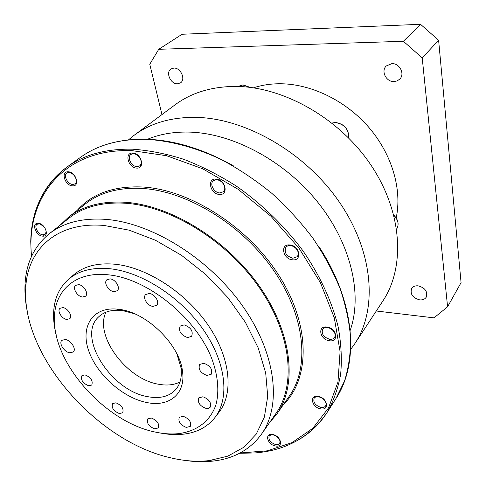 <?xml version="1.0" encoding="UTF-8"?>
<svg xmlns="http://www.w3.org/2000/svg" width="486" height="486" viewBox="0 0 486 486"><rect width="100%" height="100%" fill="white"/><g stroke="black" fill="none" stroke-linecap="round" stroke-linejoin="round"><path stroke-width="0.73" d="M158.74 49.299L182.074 34.263L420.53 24.3L438.615 40.265L461.068 282.633L447.588 306.788L422.225 57.919L403.404 41.286L158.74 49.299L149.761 64.255L161.984 114.55M173.854 68.083C180.701 67.554 186.023 79.455 180.519 82.857L177.493 83.811C170.641 84.272 165.362 72.359 170.975 68.976L173.854 68.083M376.292 310.997L434.01 317.868L447.588 306.788M419.716 299.886C412.632 297.869 409.947 294.06 411.654 288.453C413.003 286.479 415.141 285.604 418.057 285.817C425.122 287.773 427.85 291.557 426.246 297.165C424.886 299.224 422.711 300.129 419.716 299.886M393.976 81.563C386.163 82.013 380.702 71.053 386.267 65.962L391.862 63.63C399.62 63.101 405.166 73.933 399.814 79.06L397.19 80.901L393.976 81.563M253.479 87.826C261.419 85.22 269.9 83.865 278.934 83.756C309.971 83.422 345.03 99.982 368.595 127.095C392.117 154.25 402.262 189.576 396.187 217.91M133.966 135.406L174.93 104.915C190.828 93.075 210.389 86.915 233.626 86.429C281.746 85.718 338.857 117.424 370.69 164.699C402.621 211.981 405.439 267.197 382.865 300.992L354.823 343.675C377.707 309.491 373.764 252.088 339.295 202C304.935 151.924 244.343 117.533 194.321 117.339C170.173 117.387 150.053 123.408 133.966 135.406L128.474 139.877M350.679 349.422L354.823 343.675M140.424 166.704L140.606 165.289M147.501 139.269C159.566 134.239 173.125 131.84 188.179 132.064C231.779 132.775 283.982 160.198 317.619 202.03C351.263 243.887 362.75 294.88 350.175 330.389M269.511 422.686L276.941 413.89C297.402 385.119 292.451 333.481 259.567 286.473C226.786 239.483 170.258 204.983 124.677 202.231C101.477 201.004 82.729 206.015 68.441 217.272L60.094 225.206M49.135 233.851L69 218.171C83.203 206.957 101.853 201.969 124.945 203.209C170.215 205.973 226.318 240.248 258.838 286.904C291.466 333.572 296.357 384.839 276.005 413.386L261.517 434.132C281.837 405.658 276.309 353.717 242.563 305.943C208.925 258.181 151.425 222.673 105.523 219.344C82.104 217.819 63.308 222.655 49.135 233.851C34.245 246.202 26.226 262.847 25.078 283.794C24.586 293.046 25.406 302.644 27.544 312.589M184.188 460.297C194.236 461.852 203.865 462.113 213.081 461.074C233.918 458.699 250.065 449.72 261.517 434.132M171.758 458.073C184.862 461.074 197.328 461.919 209.156 460.607L227.819 456.141L243.772 447.296L256.213 434.156L264.396 417.006L267.701 396.357L265.696 372.981L258.2 347.879L245.363 322.254L227.703 297.42L206.046 274.705L181.527 255.32L155.453 240.248L129.203 230.182L104.089 225.461C57.008 221.324 27.368 249.348 25.776 287.682C21.153 355.539 97.291 442.187 171.758 458.073M68.319 279.48L73.41 275.058C83.707 266.2 97.698 262.598 115.376 264.256C147.228 267.567 185.944 292.645 208.233 325.28C230.595 357.927 233.875 393.259 218.961 412.316L214.842 417.656C229.75 398.623 226.336 363.182 203.78 330.346C181.284 297.523 142.331 272.221 110.365 268.788C92.626 267.069 78.611 270.629 68.319 279.48C58.909 287.985 54.001 299.364 53.594 313.604C53.43 320.42 54.298 327.521 56.2 334.897M160.234 433.002C167.713 434.466 174.851 434.915 181.649 434.356C195.84 433.111 206.902 427.546 214.842 417.656M155.569 432.127C163.302 433.785 170.665 434.32 177.657 433.737C196.034 431.75 210.159 421.629 215.924 404.814C219.417 391.637 218.068 375.605 211.726 358.474C195.846 317.644 147.853 278.909 108.961 274.894C76.199 270.872 54.778 289.923 54.444 317.546C52.3 363.042 105.407 422.358 155.569 432.127M146.796 402.53C123.037 397.9 97.024 374.767 88.78 351.032C80.239 327.291 92.061 307.146 116.397 309.06L119.179 309.363C146.657 312.261 179.79 344.768 182.499 371.395C185.883 393.994 169 407.304 146.796 402.53M65.337 339.514C70.944 340.164 76.679 349.203 73.283 351.986L69.777 352.8C64.17 352.101 58.472 343.092 61.916 340.309L65.337 339.514M62.876 307.614C67.846 308.069 72.87 316.258 69.711 318.719L66.77 319.436C61.801 318.938 56.807 310.773 60.003 308.312L62.876 307.614M78.598 284.632C83.811 285.015 88.944 293.593 85.566 296.211L82.505 297.001C77.292 296.563 72.183 288.01 75.609 285.391L78.598 284.632M110.146 278.873C115.565 279.25 120.753 287.931 117.266 290.743L113.931 291.649C108.512 291.223 103.354 282.56 106.89 279.754L110.146 278.873M149.33 293.489C154.84 293.921 159.997 302.347 156.607 305.33L152.883 306.38C147.367 305.907 142.246 297.493 145.691 294.516L149.33 293.489M184.218 324.897C190.974 327.473 193.434 331.3 191.606 336.385L187.517 337.563C180.762 334.957 178.332 331.118 180.221 326.045L184.218 324.897M203.847 363.279C210.359 365.77 212.819 369.427 211.234 374.244L206.945 375.459C200.439 372.938 198.009 369.269 199.649 364.464L203.847 363.279M202.929 396.764C209.162 399.213 211.58 402.7 210.189 407.232L208.439 408.337L205.949 408.374C199.722 405.895 197.322 402.402 198.762 397.882L202.929 396.764M183.222 416.308C189.218 418.744 191.581 422.109 190.299 426.404L186.29 427.413C180.294 424.952 177.955 421.581 179.279 417.298L183.222 416.308M151.389 418.027C157.239 420.481 159.542 423.786 158.29 427.947L154.591 428.822C148.746 426.35 146.468 423.039 147.756 418.889L151.389 418.027M115.923 402.815C121.731 405.306 123.991 408.623 122.691 412.766L119.307 413.543C113.499 411.028 111.264 407.705 112.594 403.574L115.923 402.815M85.026 374.864C90.918 377.415 93.16 380.811 91.751 385.052L88.616 385.769C82.729 383.193 80.512 379.791 81.958 375.563L85.026 374.864M176.91 353.948L180.992 367.75C182.122 376.747 180.409 383.97 175.859 389.432C169.42 396.485 160.149 398.915 148.048 396.728C111.148 391.181 76.253 336.33 98.779 316.744C103.961 311.884 111.075 309.752 120.121 310.347L122.691 310.627L134.142 313.616M105.942 312.206C94.169 335.899 126.834 379.517 158.946 384.298C167.038 385.744 174.043 384.985 179.972 382.014M420.53 24.3L403.404 41.286M422.225 57.919L438.615 40.265M393.897 215.444C398.277 220.049 399.194 224.611 396.661 229.137C399.273 224.398 398.326 219.733 393.824 215.146M331.987 123.061L335.389 122.563C344.361 124.088 348.784 129.221 348.662 137.969M242.97 84.892L237.976 86.472L242.842 84.953L249.853 87.346M329.49 339.951L329.49 339.586M293.35 442.588C307.255 435.76 318.512 425.712 327.121 412.444C333.53 401.187 338.031 388.502 340.631 374.396C342.041 359.591 341.239 343.869 338.232 327.236C332.12 301.885 320.061 275.592 302.717 250.521C284.346 225.85 261.511 203.695 236.129 185.962C218.876 175.003 201.368 166.103 183.599 159.256C165.945 153.679 148.898 150.32 132.453 149.19C105.942 148.686 84.102 154.657 66.934 167.093L80.33 157.446C97.479 145.016 119.185 138.972 145.436 139.294C169.687 140.478 195.913 147.422 222.078 159.967C239.398 169.292 255.994 180.428 271.874 193.373C287.092 207.2 300.785 222.163 312.96 238.262C324.065 254.773 333.117 271.583 340.109 288.672C345.838 305.682 349.343 322.157 350.631 338.104C350.661 353.535 348.644 367.799 344.574 380.896L335.972 398.514C359.573 362.823 355.345 301.897 318.761 246.366M31.298 256.942L30.746 241.384C31.371 210.098 43.43 185.336 66.934 167.093C54.195 176.467 44.827 188.295 38.825 202.571M43.752 236.093L43.746 235.339M240.096 452.982L267.349 450.832L291.995 442.649L312.808 428.318L328.524 407.967L337.952 382.087L340.091 351.603L334.307 317.88L320.438 282.688L298.957 248.109L270.975 216.306L238.17 189.309L202.626 168.751L166.564 155.72L132.119 150.654C62.822 148.157 25.454 198.61 31.572 256.347M77.195 210.377C91.921 193.786 113.426 185.98 141.699 186.952C189.546 189.248 248.747 226.926 279.748 276.771C310.925 326.616 309.782 379.037 283.314 404.741M272.78 434.533C281.175 435.972 283.763 447.971 275.307 445.923C267.039 444.49 264.329 432.607 272.78 434.533M318.287 396.418C327.491 397.736 329.866 410.828 320.626 408.841C311.575 407.517 309.047 394.559 318.287 396.418M326.981 327.035C336.78 328.02 339.21 342.49 329.387 340.753C319.758 339.75 317.151 325.456 326.981 327.035M289.765 244.932C299.668 245.454 302.517 261.152 292.566 259.81C282.84 259.263 279.821 243.772 289.765 244.932M216.07 179.042C225.498 179.158 229.003 195.408 219.484 194.436C210.225 194.285 206.562 178.259 216.07 179.042M132.751 153.047C141.341 153.011 145.442 168.891 136.724 168.095C128.274 168.101 124.045 152.434 132.751 153.047M68.259 171.795C75.998 171.862 80.397 186.679 72.499 185.846C64.881 185.749 60.386 171.115 68.259 171.795M38.358 223.311C45.471 223.639 49.833 237.162 42.561 236.135C35.557 235.789 31.11 222.424 38.358 223.311M68.441 217.272L85.554 203.792C99.855 192.535 118.463 187.402 141.371 188.392C186.369 190.688 241.688 224.125 273.509 270.161C305.433 316.198 309.855 367.216 289.395 396.011L276.941 413.89M275.568 444.55C270.283 442.533 268.163 439.63 269.208 435.839L271.388 434.763L272.968 434.867C275.987 435.365 278.338 437.37 280.015 440.875L279.79 443.353L279.201 443.985L277.433 444.654L275.568 444.55M320.888 407.39C315.22 405.385 312.978 402.293 314.169 398.113C314.995 397.208 316.015 396.74 317.23 396.704L318.488 396.795C321.908 397.597 324.326 399.468 325.735 402.426C326.179 403.58 326.149 404.723 325.656 405.853C324.684 407.213 323.099 407.73 320.888 407.39M335.316 335.401L334.623 337.472C333.548 338.906 331.895 339.495 329.66 339.24C323.469 337.193 321.155 333.797 322.704 329.046L324.411 327.698M298.422 254.19L297.408 256.626L292.864 258.266C286.126 256.067 283.836 252.295 285.993 246.943L288.234 245.552M224.732 189.437L223.457 191.703L219.806 192.924C214.04 192.875 209.266 183.994 213.299 180.731L215.656 179.626M141.098 164.092L139.871 165.799L137.052 166.649C131.475 166.71 126.67 157.227 130.886 154.396L132.854 153.619M72.833 184.467C67.718 184.467 62.98 175.343 66.861 172.907L68.757 172.366L70.124 172.609C73.781 174.201 75.871 176.94 76.399 180.828C76.411 181.989 76.01 182.985 75.202 183.817L72.833 184.467M42.883 234.829C38.254 234.653 33.698 226.452 37.039 224.259L39.402 223.882C43.922 225.99 46.14 228.73 46.055 232.095L45.143 234.252L42.883 234.829M335.516 122.484L331.956 123.043M335.583 122.484C344.58 124.033 348.948 129.203 348.699 138.006M243.043 84.892L250.175 87.383M145.77 139.209C173.933 140.004 203.081 148.838 233.225 165.702M239.519 453.286L255.077 452.934C286.272 450.473 310.287 436.981 327.121 412.444L335.972 398.514M145.63 139.209C119.368 138.881 97.595 144.956 80.33 157.446M209.156 460.607L213.081 461.074M25.776 287.682L25.078 283.794M177.657 433.737L181.649 434.356M54.444 317.546L53.594 313.604M120.121 310.347L116.397 309.06M180.992 367.75L182.499 371.395M322.704 329.046C323.439 327.922 324.927 327.4 327.175 327.491L327.218 327.497C330.486 328.08 332.94 329.824 334.575 332.716C335.419 334.811 335.437 336.397 334.623 337.472M297.408 256.626C298.641 255.016 298.683 253.024 297.535 250.642C296.26 248.328 294.376 246.73 291.879 245.849L290.081 245.491C287.633 245.673 286.266 246.159 285.993 246.943M223.457 191.703C224.842 190.263 225.127 188.325 224.307 185.889C223.317 183.362 221.598 181.503 219.156 180.318L216.489 179.668L213.299 180.731M139.871 165.799C140.916 165.033 141.353 163.588 141.183 161.455C140.46 158.102 138.546 155.672 135.448 154.165L133.243 153.679L130.886 154.396"/></g></svg>
